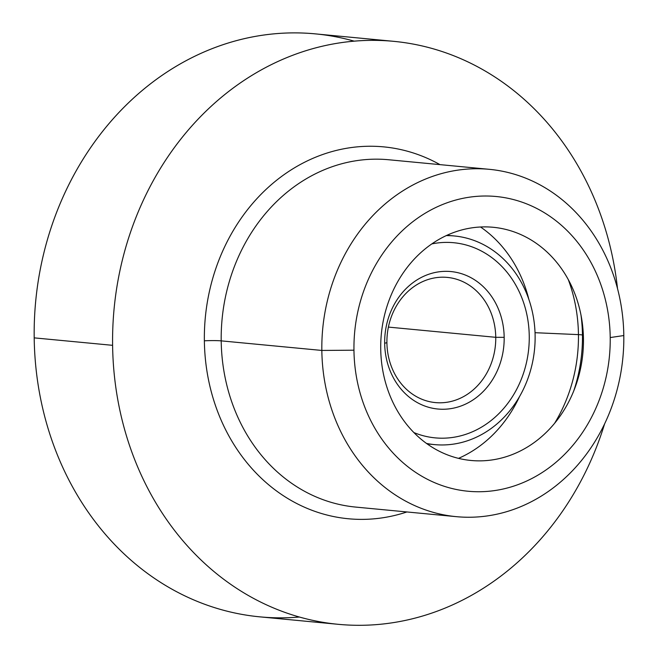 <?xml version="1.0" encoding="UTF-8"?>
<svg xmlns="http://www.w3.org/2000/svg" width="658" height="658" viewBox="0 0 658 658"><rect width="100%" height="100%" fill="white"/><g stroke="black" fill="none" stroke-linecap="round" stroke-linejoin="round"><path stroke-width="0.99" d="M610.213 337.554A148.042 127.948 95.4 0 0 480.143 196.142A148.042 127.948 95.4 0 0 353.955 350.196L321.836 350.443A174.452 150.772 -84.6 0 1 470.536 168.9A174.452 150.772 -84.6 0 1 623.809 335.547L610.213 337.554A148.042 127.948 -84.6 0 1 484.025 491.608A148.042 127.948 -84.6 0 1 353.955 350.196A148.042 127.948 -84.6 0 1 480.143 196.142A148.042 127.948 -84.6 0 1 610.213 337.554L623.809 335.547A174.452 150.772 -84.6 0 1 475.109 517.089A174.452 150.772 -84.6 0 1 321.836 350.443L353.955 350.196A148.042 127.948 95.4 0 0 484.025 491.608A148.042 127.948 95.4 0 0 610.213 337.554M583.449 338.878A117.124 101.225 95.4 0 0 480.546 226.994A117.124 101.225 95.4 0 0 380.719 348.872A117.124 101.225 95.4 0 0 483.622 460.756A117.124 101.225 95.4 0 0 583.449 338.878L582.462 335.119A146.389 126.517 95.4 0 0 580.973 314.976A146.389 126.517 -84.6 0 1 582.462 335.119L583.449 338.878A117.124 101.225 -84.6 0 1 575.248 387.036A117.124 101.225 -84.6 0 1 462.426 459.226A117.124 101.225 -84.6 0 1 380.719 348.872A117.124 101.225 -84.6 0 1 471.901 227.849A117.124 101.225 -84.6 0 1 581.713 319.064A117.124 101.225 -84.6 0 1 583.449 338.878M623.809 335.547A174.452 150.772 95.4 0 0 489.355 169.328A174.452 150.772 95.4 0 0 321.836 350.443L221.203 340.86A174.452 150.772 -84.6 0 1 388.722 159.754A174.452 150.772 95.4 0 0 221.203 340.86L321.836 350.443A174.452 150.772 95.4 0 0 456.29 516.662A174.452 150.772 95.4 0 0 623.809 335.547M573.743 390.91A146.389 126.517 95.4 0 0 582.462 335.119A12.329 0.773 -0.8 0 0 578.448 334.618A147.376 127.372 95.4 0 0 568.29 279.592A147.376 127.372 -84.6 0 1 578.448 334.618A12.329 0.773 179.2 0 1 582.462 335.119A146.389 126.517 -84.6 0 1 573.743 390.91M355.665 507.079A174.452 150.772 -84.6 0 1 221.203 340.86A12.329 0.773 -0.8 0 0 204.367 340.803A186.782 161.432 -84.6 0 1 439.963 164.623A186.782 161.432 95.4 0 0 204.367 340.803A12.329 0.773 179.2 0 1 221.203 340.86A174.452 150.772 95.4 0 0 355.665 507.079L456.29 516.662M554.62 423.267A147.376 127.372 95.4 0 0 578.448 334.618L535.036 332.701L578.448 334.618A147.376 127.372 -84.6 0 1 554.62 423.267M406.907 511.957A186.782 161.432 -84.6 0 1 204.367 340.803A186.782 161.432 95.4 0 0 406.907 511.957M604.636 423.777A292.81 253.067 -84.6 0 1 324.559 622.575A292.81 253.067 -84.6 0 1 112.6 345.327A292.81 253.067 -84.6 0 1 348.345 41.742A292.81 253.067 -84.6 0 1 617.508 288.525A292.81 253.067 95.4 0 0 393.764 41.339A292.81 253.067 95.4 0 0 112.6 345.327A292.81 253.067 95.4 0 0 338.278 624.319A292.81 253.067 95.4 0 0 604.636 423.777M528.802 299.193A128.878 111.383 95.4 0 0 480.529 226.994A128.878 111.383 -84.6 0 1 528.802 299.193M458.511 458.363A128.878 111.383 95.4 0 0 519.532 396.568A128.878 111.383 -84.6 0 1 458.511 458.363M338.278 624.319L259.869 616.859A292.81 253.067 -84.6 0 1 34.191 337.867L112.6 345.327L34.191 337.867A292.81 253.067 -84.6 0 1 315.355 33.879L393.764 41.339M354.218 41.158A292.81 253.067 95.4 0 0 34.191 337.867A292.81 253.067 95.4 0 0 299.415 617.04M535.119 335.819A104.795 90.574 95.4 0 0 454.349 235.967A104.795 90.574 95.4 0 0 446.256 235.622A104.795 90.574 -84.6 0 1 535.119 335.819A104.795 90.574 -84.6 0 1 426.474 443.426A104.795 90.574 95.4 0 0 434.494 444.611A104.795 90.574 95.4 0 0 535.119 335.819M413.874 432.561A98.009 84.709 95.4 0 0 528.752 348.321A98.009 84.709 95.4 0 0 431.829 243.912M453.707 242.72A98.009 84.709 -84.6 0 1 528.752 348.321A98.009 84.709 -84.6 0 1 435.135 437.866M504.176 337.34A69.041 59.672 95.4 0 0 443.517 271.392A69.041 59.672 95.4 0 0 384.667 343.237A69.041 59.672 95.4 0 0 445.326 409.194A69.041 59.672 95.4 0 0 504.176 337.34L495.754 337.315A62.88 54.343 95.4 0 0 440.506 277.248A62.88 54.343 95.4 0 0 386.912 342.678L384.667 343.237A69.041 59.672 -84.6 0 1 443.517 271.392A69.041 59.672 -84.6 0 1 504.176 337.34A69.041 59.672 -84.6 0 1 445.326 409.194A69.041 59.672 -84.6 0 1 384.667 343.237L386.912 342.678A62.88 54.343 95.4 0 0 442.16 402.745A62.88 54.343 95.4 0 0 495.754 337.315L504.176 337.34M495.754 337.315L388.401 327.092L495.754 337.315A62.88 54.343 -84.6 0 1 435.374 402.589A62.88 54.343 -84.6 0 1 386.912 342.678A62.88 54.343 -84.6 0 1 447.292 277.405A62.88 54.343 -84.6 0 1 495.754 337.315M489.355 169.328L388.722 159.754M454.349 235.967L447.012 235.268M434.494 444.611L427.149 443.911"/></g></svg>
